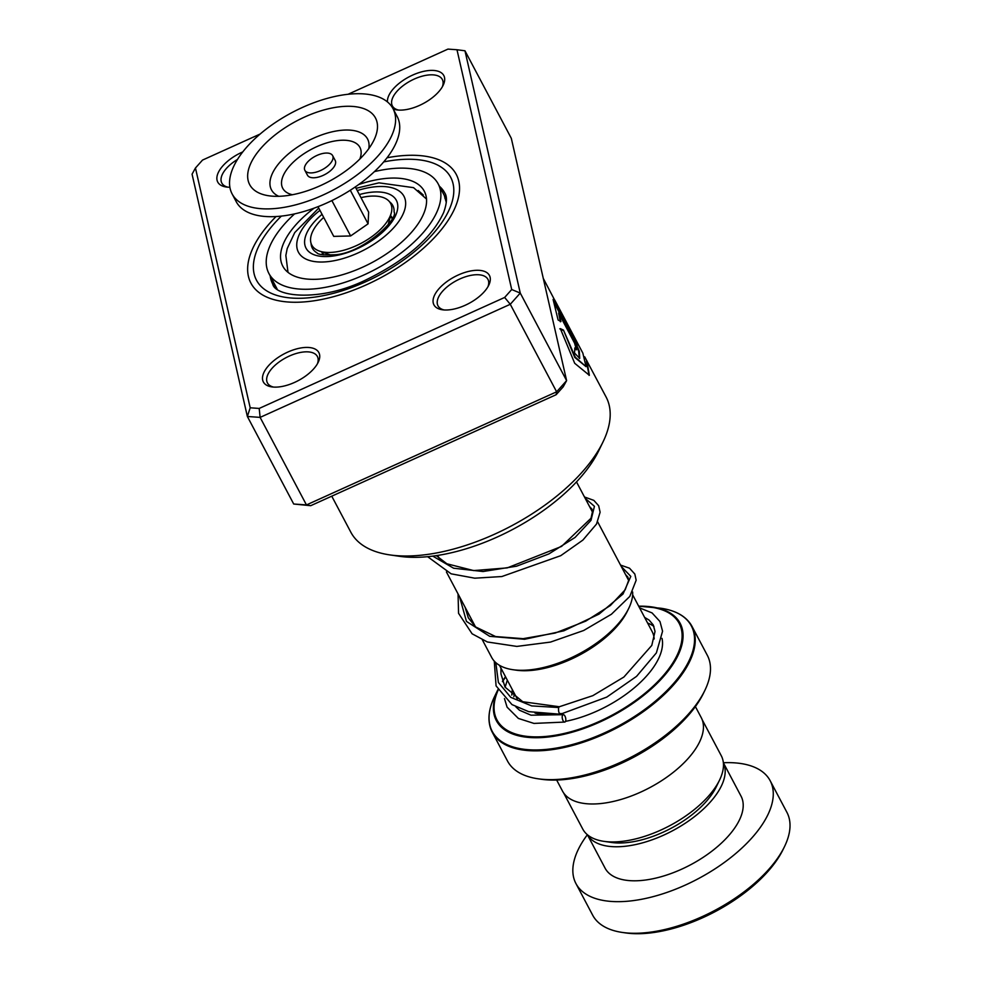 <?xml version="1.0" encoding="UTF-8"?>
<svg xmlns="http://www.w3.org/2000/svg" width="982" height="982" viewBox="0 0 982 982"><rect width="100%" height="100%" fill="white"/><g stroke="black" fill="none" stroke-linecap="round" stroke-linejoin="round"><path stroke-width="1.47" d="M702.118 719.561L721.254 755.698A78.364 37.758 152.1 0 1 719.561 780.076L716.209 786.975A70.962 34.186 152.1 0 1 628.517 842.421A70.962 34.186 152.1 0 1 611.442 842.446L603.856 841.341A78.364 37.758 152.1 0 1 582.743 829.041L563.607 792.891M719.561 780.076A78.364 37.758 152.1 0 1 622.711 841.304A78.364 37.758 152.1 0 1 603.856 841.341M322.955 254.78A39.243 18.904 152.1 0 1 322.845 254.584A39.243 18.904 152.1 0 1 321.924 251.957M323.127 252.386A39.243 18.904 -27.9 0 0 323.373 254.854M628.775 608.288L627.351 611.209A75.405 36.334 152.1 0 1 534.159 670.129A75.405 36.334 152.1 0 1 516.016 670.154L512.8 669.687A78.548 37.844 -27.9 0 0 531.692 669.65A78.548 37.844 -27.9 0 0 628.775 608.288A78.548 37.844 -27.9 0 0 632.654 591.974M704.855 690.407L703.431 693.341A109.886 52.942 152.1 0 1 567.621 779.192A109.886 52.942 152.1 0 1 541.18 779.242L537.964 778.775A113.028 54.452 -27.9 0 0 565.153 778.726A113.028 54.452 -27.9 0 0 704.855 690.407A113.028 54.452 -27.9 0 0 707.286 655.252L692.052 626.467A113.028 54.452 152.1 0 1 658.505 699.724A113.028 54.452 152.1 0 1 549.92 749.941A113.028 54.452 152.1 0 1 492.277 732.253A113.028 54.452 152.1 0 1 489.085 719.487M695.391 706.586L701.234 717.609A78.499 37.819 152.1 0 1 677.936 768.476A78.499 37.819 152.1 0 1 602.531 803.35A78.499 37.819 152.1 0 1 562.49 791.062L556.659 780.039M497.862 689.745L494.67 696.336C487.98 710.268 487.182 722.236 492.277 732.253L507.51 761.025A113.028 54.452 -27.9 0 0 537.964 778.775M482.444 640.019L491.626 657.351A78.548 37.844 -27.9 0 0 512.8 669.687M390.566 215.623A39.243 18.904 152.1 0 1 392.211 217.844A39.243 18.904 152.1 0 1 392.321 218.053M392.137 218.434A39.243 18.904 -27.9 0 0 390.235 216.85M784.544 846.521L783.12 849.442A106.756 51.432 152.1 0 1 651.189 932.851A106.756 51.432 152.1 0 1 625.509 932.9L622.293 932.434A109.886 52.942 -27.9 0 0 648.721 932.384A109.886 52.942 -27.9 0 0 784.544 846.521A109.886 52.942 -27.9 0 0 786.913 812.335L770.17 780.727A109.886 52.942 -27.9 0 0 723.353 762.744L741.042 796.157A76.927 37.058 -27.9 0 1 718.21 846.005A76.927 37.058 -27.9 0 1 644.315 880.179A76.927 37.058 -27.9 0 1 605.072 868.137L587.396 834.737A76.927 37.058 -27.9 0 0 626.283 846.14A76.927 37.058 -27.9 0 0 699.638 812.445A76.927 37.058 -27.9 0 0 723.353 762.793M587.383 834.737A109.886 52.942 -27.9 0 0 575.943 883.567A109.886 52.942 -27.9 0 0 631.991 900.776A109.886 52.942 -27.9 0 0 737.568 851.946A109.886 52.942 -27.9 0 0 770.17 780.727M575.943 883.567L592.674 915.175A109.886 52.942 -27.9 0 0 622.293 932.434M387.448 101.919A31.399 15.123 152.1 0 1 412.6 75.111A31.399 15.123 152.1 0 1 443.127 85.336A31.399 15.123 152.1 0 1 419.51 105.405A31.399 15.123 152.1 0 1 396.765 109.886A31.399 15.123 152.1 0 1 393.181 108.965M442.317 86.858A28.257 13.613 -27.9 0 0 442.317 79.468A28.257 13.613 -27.9 0 0 414.232 79.063A28.257 13.613 -27.9 0 0 392.37 105.909A28.257 13.613 -27.9 0 0 398.483 110.058M465.137 305.292A31.399 15.123 152.1 0 1 442.391 309.772A31.399 15.123 152.1 0 1 434.4 295.521A31.399 15.123 152.1 0 1 458.226 275.009A31.399 15.123 152.1 0 1 488.754 285.234A31.399 15.123 152.1 0 1 465.137 305.292M487.931 286.744A28.257 13.613 -27.9 0 0 487.944 279.367A28.257 13.613 -27.9 0 0 459.858 278.962A28.257 13.613 -27.9 0 0 437.997 305.807A28.257 13.613 -27.9 0 0 444.097 309.956M294.575 382.415A31.399 15.123 152.1 0 1 271.83 386.896A31.399 15.123 152.1 0 1 263.839 372.644A31.399 15.123 152.1 0 1 287.665 352.133A31.399 15.123 152.1 0 1 318.18 362.358A31.399 15.123 152.1 0 1 294.575 382.415M317.37 363.868A28.257 13.613 -27.9 0 0 317.382 356.491A28.257 13.613 -27.9 0 0 289.297 356.073A28.257 13.613 -27.9 0 0 267.435 382.931A28.257 13.613 -27.9 0 0 273.536 387.08M229.874 187.243A31.399 15.123 152.1 0 1 226.204 186.997A31.399 15.123 152.1 0 1 218.213 172.758A31.399 15.123 152.1 0 1 242.038 152.235A31.399 15.123 152.1 0 1 242.75 151.915M237.472 159.452A28.257 13.613 -27.9 0 0 221.809 183.033A28.257 13.613 -27.9 0 0 227.922 187.181M602.985 441.986L598.725 450.75A135.013 65.045 152.1 0 1 497.187 537.044A135.013 65.045 152.1 0 1 399.392 556.291L389.744 554.891A144.428 69.575 -27.9 0 0 494.363 534.294A144.428 69.575 -27.9 0 0 602.985 441.986A144.428 69.575 -27.9 0 0 606.115 397.047L584.695 356.822M366.372 284.805A116.171 55.962 152.1 0 1 250.926 283.123A116.171 55.962 152.1 0 1 276.052 216.543A116.171 55.962 152.1 0 0 250.926 283.123A116.171 55.962 152.1 0 0 366.372 284.805A116.171 55.962 152.1 0 0 456.249 174.403A116.171 55.962 152.1 0 1 366.372 284.805M543.267 278.372L578.202 344.977A144.428 69.575 -27.9 0 0 576.385 340.914L554.781 300.111L554.069 300.247M554.229 300.406L554.781 300.111L582.854 353.127L586.045 366.679L575.28 357.166L563.472 330.099L560.354 328.639L574.691 363.291L589.36 375.296L586.868 360.713M558.648 313.062L574.58 343.148L576.434 349.813L574.789 347.935A144.428 69.575 -27.9 0 1 574.47 352.931L579.699 358.442L579.343 351.249L573.819 338.581L553.099 299.449L558.095 319.985L560.943 321.544L558.648 313.062L560.366 321.765M556.143 394.715L556.622 391.818L566.614 380.623L563.214 386.798L556.143 394.715L310.705 505.693L293.704 504.012L306.458 504.932L556.622 391.818L510.272 304.285L260.12 417.387L247.366 416.478L192.067 174.182L195.455 167.996L250.189 407.788L259.199 408.438L504.65 297.448L511.708 289.53L456.986 49.751L447.964 49.1L348.045 94.284M310.705 505.693L306.458 504.932L260.12 417.387L259.199 408.438M293.704 504.012L247.366 416.478L250.189 407.788M511.708 289.53L520.264 293.078L566.614 380.623L511.315 138.327L464.965 50.782L520.264 293.078L510.272 304.285L504.65 297.448M260.144 134.031L202.525 160.078L195.455 167.996M387.055 157.771A116.171 55.962 152.1 0 1 456.249 174.403A116.171 55.962 152.1 0 0 387.055 157.771M331.756 496.18L350.832 532.207A144.428 69.575 -27.9 0 0 389.744 554.891M456.986 49.751L464.965 50.782M576.434 349.813L574.765 349.076M579.38 358.491L578.594 350.942L573.255 338.839L573.819 338.581M573.255 338.839L553.787 302.088M589.065 375.382L586.438 361.241M586.045 366.679L574.728 357.374L563.472 330.099M562.895 330.308L559.777 328.823M418.16 190.496L423.267 194.976M446.098 198.941L444.539 196.375L446.294 202.415M285.676 270.21L287.947 272.321M314.166 208.123A80.058 38.568 -27.9 0 0 282.791 266.159A80.058 38.568 -27.9 0 0 347.088 273.291A80.058 38.568 -27.9 0 0 424.31 191.232A80.058 38.568 -27.9 0 0 360.013 184.113A80.058 38.568 -27.9 0 0 358.675 184.555M294.6 213.88A95.757 46.129 -27.9 0 0 268.921 273.512A95.757 46.129 -27.9 0 0 345.824 282.03A95.757 46.129 -27.9 0 0 438.181 183.892A95.757 46.129 -27.9 0 0 374.437 171.617M561.078 713.484C559.114 714.196 558.292 712.208 558.598 707.519L559.433 706.745M565.558 721.291A3.768 1.669 77.9 0 0 565.374 717.056A3.768 1.669 77.9 0 0 563.263 714.687A3.768 1.669 77.9 0 0 562.465 715.461A3.768 1.669 77.9 0 0 562.649 719.708A3.768 1.669 77.9 0 0 564.76 722.065A3.768 1.669 77.9 0 0 565.558 721.291M639.577 607.883L652.06 612.915L659.978 621.545L662.568 631.205L656.393 652.87L636.569 676.352L606.778 697.097L560.378 714.233L528.684 711.655L511.978 704.597L496.082 685.915L494.265 661.107M318.34 171.433A15.7 7.561 -27.9 0 0 332.628 155.635A15.7 7.561 -27.9 0 0 319.175 154.53A15.7 7.561 -27.9 0 0 304.874 170.328A15.7 7.561 -27.9 0 0 318.34 171.433M304.874 170.328L307.452 175.189A15.7 7.561 -27.9 0 0 320.918 176.294A15.7 7.561 -27.9 0 0 335.206 160.496L332.628 155.635M232.108 193.908L236.22 201.691A91.056 43.871 -27.9 0 0 314.277 208.086A91.056 43.871 -27.9 0 0 397.158 116.477L393.046 108.707A91.056 43.871 -27.9 0 0 314.989 102.312A91.056 43.871 -27.9 0 0 232.108 193.908A91.056 43.871 -27.9 0 0 310.152 200.303A91.056 43.871 -27.9 0 0 393.046 108.707M314.461 113.004A71.183 34.284 -27.9 0 0 252.423 160.127A71.183 34.284 -27.9 0 0 268.687 195.762A71.183 34.284 -27.9 0 0 310.68 189.612A71.183 34.284 -27.9 0 0 374.007 140.009A71.183 34.284 -27.9 0 0 314.461 113.004M318.008 206.674L333.733 236.38L350.623 235.962L368.078 223.835L368.655 212.137L355.312 186.924M368.078 223.835L350.292 190.238M350.623 235.962L331.879 200.574M360.995 197.664A44.583 21.481 152.1 0 1 391.278 212.922A44.583 21.481 152.1 0 1 370.496 237.619A44.583 21.481 152.1 0 1 319.297 251.036A44.583 21.481 152.1 0 1 323.692 217.415M389.596 201.838A45.528 21.935 152.1 0 1 394.077 212.002C398.925 218.655 362.198 254.105 333.917 254.792C323.557 255.197 317.898 254.534 316.965 252.828A45.528 21.935 152.1 0 1 311.073 243.413M359.363 194.571A51.101 24.611 152.1 0 1 370.288 192.349A51.101 24.611 152.1 0 1 393.708 219.084A51.101 24.611 152.1 0 1 332.1 256.167A51.101 24.611 152.1 0 1 322.059 214.321M632.641 594.785L652.109 631.536A75.356 36.297 152.1 0 1 654.184 638.951M319.948 210.344A59.706 28.76 -27.9 0 0 296.981 247.93A59.706 28.76 -27.9 0 0 328.884 261.543A59.706 28.76 -27.9 0 0 400.877 218.213A59.706 28.76 -27.9 0 0 373.516 186.961A59.706 28.76 -27.9 0 0 357.252 190.594M551.761 714.356A75.356 36.297 152.1 0 1 535.055 713.092M513.844 696.754A81.629 39.329 152.1 0 1 514.421 693.55M683.3 616.659A113.028 54.452 152.1 0 1 692.052 626.467C686.639 616.635 676.279 610.571 661.009 608.263A112.66 54.28 -27.9 0 1 677.715 678.513A112.66 54.28 -27.9 0 1 549.687 749.033A112.66 54.28 -27.9 0 1 494.67 696.336M661.009 608.263L638.681 606.176A103.982 50.094 152.1 0 1 652.109 606.962A103.982 50.094 152.1 0 1 667.539 671.798A103.982 50.094 152.1 0 1 549.38 736.881A103.982 50.094 152.1 0 1 497.874 689.769M498.107 690.199A103.085 49.665 -27.9 0 0 549.564 736.046A103.085 49.665 -27.9 0 0 670.78 666.017A103.085 49.665 -27.9 0 0 638.828 606.446M647.604 623.03A81.629 39.329 152.1 0 1 653.938 626.406M662.028 638.398A81.629 39.329 152.1 0 1 565.522 721.365M505.632 676.966A103.085 49.665 -27.9 0 0 502.551 681.692M502.428 681.324A103.982 50.094 152.1 0 1 505.497 676.708L502.428 681.312M270.185 275.893A97.328 46.891 -27.9 0 0 272.714 284.043C275.156 296.859 320.292 302.161 365.66 280.054C406.045 260.279 432.031 237.779 443.631 212.542C446.945 203.286 447.326 196.756 444.76 192.951A97.328 46.891 -27.9 0 0 439.445 186.273M383.717 161.907A109.886 52.942 152.1 0 1 453.389 196.007A109.886 52.942 152.1 0 1 365.685 281.773A109.886 52.942 152.1 0 1 263.913 288.917A109.886 52.942 152.1 0 1 281.355 216.101M558.598 707.519L531.692 705.911L510.787 697.367L498.39 682.465L495.812 662.654M621.25 566.43L630.8 576.385L623.042 594L599.106 614.069L563.828 630.825L524.584 639.282L489.699 636.324L466.475 621.422L459.564 596.798M585.198 498.34L594.429 506.307L590.98 520.386L575.059 537.461L548.926 553.897L516.581 566.197L483.07 571.524L453.623 568.222L432.792 556.119M368.802 148.638A54.354 26.183 -27.9 0 0 320.954 135.16A54.354 26.183 -27.9 0 0 275.93 167.345A54.354 26.183 -27.9 0 0 278.765 196.314M359.829 159.047A43.674 21.039 -27.9 0 0 322.489 144.342A43.674 21.039 -27.9 0 0 284.976 172.292A43.674 21.039 -27.9 0 0 292.403 194.743M576.508 481.917L592.576 512.285M597.657 521.859L628.627 580.374M426.507 199.039L413.569 187.66L378.966 182.848L356.049 188.311M318.745 208.061L294.735 232.587L287.198 248.581L285.848 255.455L288.008 272.37M437.665 555.431L439.396 558.697M446.405 571.929L475.448 626.786M499.457 665.305L517.305 699.024M438.181 183.892L446.184 199.002M268.921 273.512L277.12 289.003M446.38 199.137A9.415 9.415 0 0 0 444.871 198.217M272.419 280.115A9.415 9.415 0 0 0 276.372 287.579M559.359 706.745L522.755 701.737L505.018 687.105L500.967 673.885L500.943 668.104M625.595 574.642L627.915 577.097L628.627 580.448L625.203 589.752L610.387 605.501L585.788 621.103L555.149 633.059L523.16 638.668L495.603 636.557L475.681 626.982L468.316 617.838L465.063 607.171M589.556 506.565L591.888 509.044L592.539 511.315L591.004 518.275L561.557 546.422L507.24 567.891L473.643 570.579L446.871 563.778L436.315 555.64M559.298 706.758L592.833 695.661L623.889 677.04L651.79 645.419L655.031 631.426L653.251 624.933L649.127 620.096L644.622 617.396M512.309 689.585L511.769 695.109M515.845 706.819L519.466 710.219L531.004 715.191L563.263 714.687M507.313 680.133L505.104 687.24M504.466 698.607L507.08 707.15L518.398 718.443L533.95 723.415L564.76 722.065M620.526 565.067L629.511 568.197L634.826 574.053L636.164 580.215L629.781 596.442L611.405 614.253L583.664 630.505L550.521 642.081L516.827 646.414L487.354 641.97L472.109 633.795L458.557 613.308L458.054 593.938M584.474 496.978L593.84 500.366L598.664 505.742L600.112 512.223L596.504 524.069L582.878 540.088L560.747 555.677L501.876 576.532L474.748 578.189L451.106 573.819L427.636 556.696M388.148 224.718L391.278 212.922M330.811 255.075L319.297 251.036"/></g></svg>
